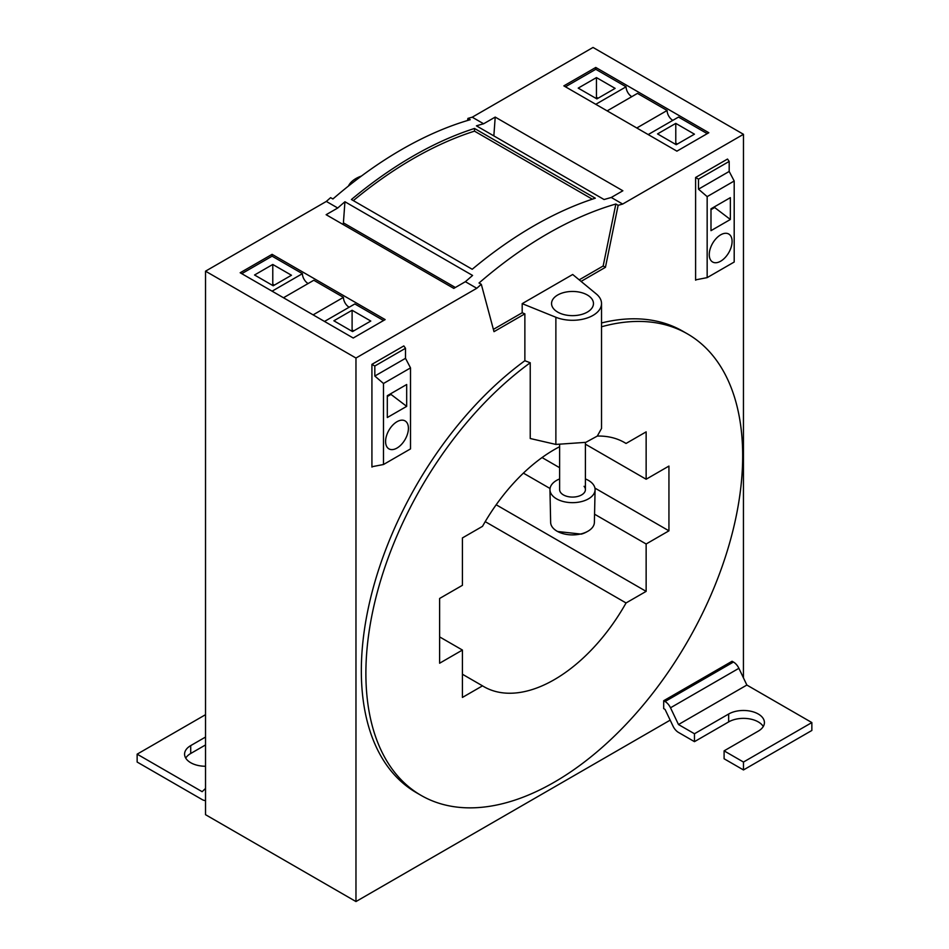 <?xml version="1.0" encoding="UTF-8"?>
<svg xmlns="http://www.w3.org/2000/svg" width="949" height="949" viewBox="0 0 949 949"><rect width="100%" height="100%" fill="white"/><g stroke="black" fill="none" stroke-linecap="round" stroke-linejoin="round"><path stroke-width="1.42" d="M493.385 329.386L522.187 312.755L524.868 313.846L524.868 360.727L530.23 362.767L530.23 438.509L555.877 444.429L585.818 442.341L597.301 436.077L601.524 428.485L601.524 303.55A29.016 16.75 0 0 0 596.28 293.941L572.698 274.486L522.187 303.644L555.877 317.263A29.016 16.75 0 0 0 585.913 318.401A29.016 16.75 0 0 0 601.524 303.55M530.23 362.767A266.432 153.821 120 0 0 365.887 673.41A266.432 153.821 120 0 0 421.071 795.381A266.432 153.821 120 0 0 626.376 724.004A266.432 153.821 120 0 0 742.676 455.876A266.432 153.821 120 0 0 687.491 333.906A266.432 153.821 120 0 0 601.524 326.776M462.424 674.241L482.507 685.842A140.867 81.329 120 0 0 483.848 686.649A140.867 81.329 120 0 0 626.055 602.959L485.212 521.642M482.507 685.842L462.424 697.432L462.424 650.053L439.624 663.221L439.624 598.463L462.424 585.308L462.424 537.929L482.507 526.339A140.867 81.329 120 0 1 559.625 446.706M626.055 602.959L646.139 591.369L646.139 543.991L668.938 530.823L668.938 466.078L646.139 479.233L646.139 431.866L626.055 443.456A140.867 81.329 120 0 0 624.715 442.649A140.867 81.329 120 0 0 597.324 436.066M763.281 726.519A20.949 12.1 0 0 0 728.654 721.916L694.466 741.655L678.488 732.426A9.668 5.587 60 0 1 673.043 726.163L665.059 709.413L663.695 708.618L663.695 700.73L732.07 661.251L733.447 662.034A9.668 5.587 60 0 1 738.891 668.31L746.863 685.048L811.858 722.569L811.858 730.469L743.47 769.947L743.47 762.047L811.858 722.569M587.336 294.997A20.949 12.1 0 0 0 564.501 292.375A20.949 12.1 0 0 0 551.559 303.55A20.949 12.1 0 0 0 557.704 312.102A20.949 12.1 0 0 0 580.539 314.724A20.949 12.1 0 0 0 593.469 303.55A20.949 12.1 0 0 0 587.336 294.997M592.33 199.183L474.5 131.152L474.5 128.459A400.348 231.141 120 0 0 351.415 199.515L472.222 269.267A400.348 231.141 -60 0 1 595.308 198.211L474.5 128.459M353.325 200.63A397.121 229.278 -60 0 1 474.5 131.152M455.354 287.488L343.408 222.849A11.281 6.513 -60 0 1 343.17 224.533M272.09 254.332L240.18 272.754L353.23 338.022L385.152 319.599L272.09 254.332L272.09 256.171L302.399 273.668A8.055 4.65 -120 0 0 308.105 283.537M453.788 288.401L326.136 214.699L337.737 208.009A400.348 231.141 -60 0 1 344.938 201.746L472.578 275.447L465.378 281.699L453.788 288.401M595.77 67.45L563.848 85.873L676.91 151.152L708.82 132.73L595.77 67.45L595.77 69.301L626.079 86.798A8.055 4.65 -120 0 0 631.785 96.668M622.864 190.773L495.212 117.083L483.622 123.773A400.348 231.141 -60 0 0 476.422 125.837L604.062 199.527L611.263 197.475L622.864 190.773M493.848 135.897L495.212 117.083M383.491 464.512L383.491 383.491L410.514 367.892L410.514 448.901L383.491 464.512L371.925 466.73L371.925 364.345L403.835 345.922L405.508 348.295L374.819 366.017L371.925 364.345L371.925 467.05L372.767 466.576M707.159 277.63L707.159 196.621L734.194 181.01L734.194 262.031L707.159 277.63L695.605 279.86L695.605 177.475L695.605 280.18L696.436 279.694M695.605 177.475L727.515 159.052L729.188 161.425L698.5 179.136L695.605 177.475L727.515 159.052M522.187 312.755L522.187 303.644M524.868 360.727A266.432 153.821 120 0 0 361.332 670.789A266.432 153.821 120 0 0 416.504 792.747L421.071 795.381M687.491 333.906L682.936 331.284A266.432 153.821 120 0 0 601.524 322.957M581.073 281.402L605.438 267.321L603.161 266.005L615.854 204.011A400.348 231.141 120 0 0 479.031 283.004L481.309 284.309L494.002 331.664L524.868 313.846M579.187 279.848L603.161 266.005M205.53 271.177L205.53 814.693L355.97 901.55L355.97 358.034L205.53 271.177L326.337 201.425L337.737 208.009M467.501 120.511L467.928 118.4A400.348 231.141 -60 0 1 472.222 117.201L593.03 47.45L743.47 134.307L743.435 677.847M670.172 720.149L355.97 901.55M605.438 267.321L618.131 205.328L615.854 204.011M343.408 222.849L344.938 201.746M465.378 281.699L476.778 288.282L355.97 358.034M472.222 117.201L483.622 123.773M618.131 205.328L622.663 204.059L611.263 197.475M622.663 204.059L743.47 134.307M476.778 288.282L481.309 284.309M326.337 201.425A400.348 231.141 -60 0 1 330.62 197.665L332.909 198.982A400.348 231.141 -60 0 1 470.218 119.716L467.928 118.4M361.45 176.04A29.016 16.75 0 0 0 348.449 186.051M646.139 591.369L496.173 504.773M646.139 543.991L594.56 514.204M550.04 488.498L523.397 473.124M668.938 530.823L594.928 488.094M559.625 467.715L542.045 457.56M646.139 479.233L585.414 444.179M462.424 650.053L439.624 636.898M626.055 443.456L623.351 441.89M672.805 120.357A8.055 4.65 -120 0 1 667.111 110.487L637.479 93.382L607.158 110.879M648.191 134.568L678.511 117.071L707.23 133.643M707.159 196.621L698.5 189.171L698.5 179.136M657.538 133.916L675.783 123.382L694.454 134.177L676.222 144.699L657.538 133.916M667.111 110.487L636.791 127.985M626.079 86.798L595.77 104.307M565.45 86.798L595.77 69.301M578.214 88.115L596.897 98.898L615.13 88.376L596.458 77.593L578.214 88.115M734.194 181.01L729.188 171.449L729.188 161.425M698.5 189.171L729.188 171.449M732.094 241.426A16.145 9.324 120 0 0 728.749 234.035A16.145 9.324 120 0 0 716.305 238.353A16.145 9.324 120 0 0 709.259 254.605A16.145 9.324 120 0 0 712.604 261.995A16.145 9.324 120 0 0 725.048 257.665A16.145 9.324 120 0 0 732.094 241.426M710.991 208.816L710.991 230.666L730.362 219.48L730.362 197.641L710.991 208.816M677.408 144.011L675.783 143.074L675.783 123.382M675.783 143.074L675.534 144.295M598.084 98.221L596.458 97.273L596.458 77.593M596.458 97.273L596.209 98.506M730.362 219.48L714.039 207.06M710.991 209.646L714.395 207.677M371.925 364.345L403.835 345.922M349.137 307.227A8.055 4.65 -120 0 1 343.431 297.357L313.799 280.252L283.49 297.761M324.511 321.438L354.831 303.941L383.55 320.525M383.491 383.491L374.819 376.041L374.819 366.017M333.87 320.786L352.103 310.264L370.786 321.047L352.542 331.569L333.87 320.786M343.431 297.357L313.123 314.866M302.399 273.668L272.09 291.177M241.77 273.668L272.09 256.171M254.546 274.996L273.217 285.779L291.462 275.246L272.778 264.463L254.546 274.996M410.514 367.892L405.508 358.319L405.508 348.295M374.819 376.041L405.508 358.319M408.414 428.296A16.145 9.324 120 0 0 405.069 420.905A16.145 9.324 120 0 0 392.637 425.235A16.145 9.324 120 0 0 385.591 441.475A16.145 9.324 120 0 0 388.924 448.865A16.145 9.324 120 0 0 401.368 444.535A16.145 9.324 120 0 0 408.414 428.296M387.311 395.697L387.311 417.536L406.682 406.362L406.682 384.511L387.311 395.697M353.728 330.893L352.103 329.944L352.103 310.264M352.103 329.944L351.854 331.177M274.403 285.091L272.778 284.154L272.778 264.463M272.778 284.154L272.529 285.376M406.682 406.362L390.359 393.93M387.311 396.516L390.727 394.559M559.625 478.937A22.562 13.025 0 0 0 549.957 489.791L550.645 522.424A21.863 12.622 0 0 0 557.621 531.511L581.357 534.121A19.87 11.471 0 0 0 586.043 532.247L587.407 531.511A21.863 12.622 0 0 0 594.382 522.424L595.082 489.791A22.562 13.025 0 0 0 585.414 478.937M557.621 531.511A21.863 12.622 0 0 0 582.259 533.575A21.863 12.622 0 0 0 587.407 531.511M549.957 489.791A22.562 13.025 0 0 0 582.567 501.297A22.562 13.025 0 0 0 595.082 489.791M584.062 486.315A12.895 7.45 180 0 1 585.414 489.637A12.895 7.45 180 0 1 575.462 496.885A12.895 7.45 180 0 1 560.966 492.946A12.895 7.45 180 0 1 559.625 489.637L559.625 445.105M205.53 788.465L202.137 791.68L137.142 754.158L137.142 762.047L202.137 799.568A9.668 5.587 -120 0 0 205.53 800.493M205.53 737.053L190.713 745.606A20.949 12.1 0 0 0 184.581 754.158A20.949 12.1 0 0 0 205.53 766.258M205.53 714.68L137.142 754.158M205.53 744.941L190.713 753.494A20.949 12.1 0 0 0 185.719 758.109M663.695 700.73L665.059 701.513A9.668 5.587 60 0 1 670.504 707.788L678.488 724.538L746.863 685.048M743.47 769.947L724.099 758.761L724.099 750.861L758.287 731.121A20.949 12.1 0 0 0 764.419 722.569A20.949 12.1 0 0 0 751.489 711.394A20.949 12.1 0 0 0 728.654 714.016L694.466 733.755L678.488 724.538M724.099 750.861L743.47 762.047M694.466 741.655L694.466 733.755M555.877 444.429L555.877 317.263M190.713 753.494L190.713 745.606M670.504 707.788L738.891 668.31M665.059 701.513L733.447 662.034M728.654 721.916L728.654 714.016M585.414 442.483L585.414 489.637"/></g></svg>
